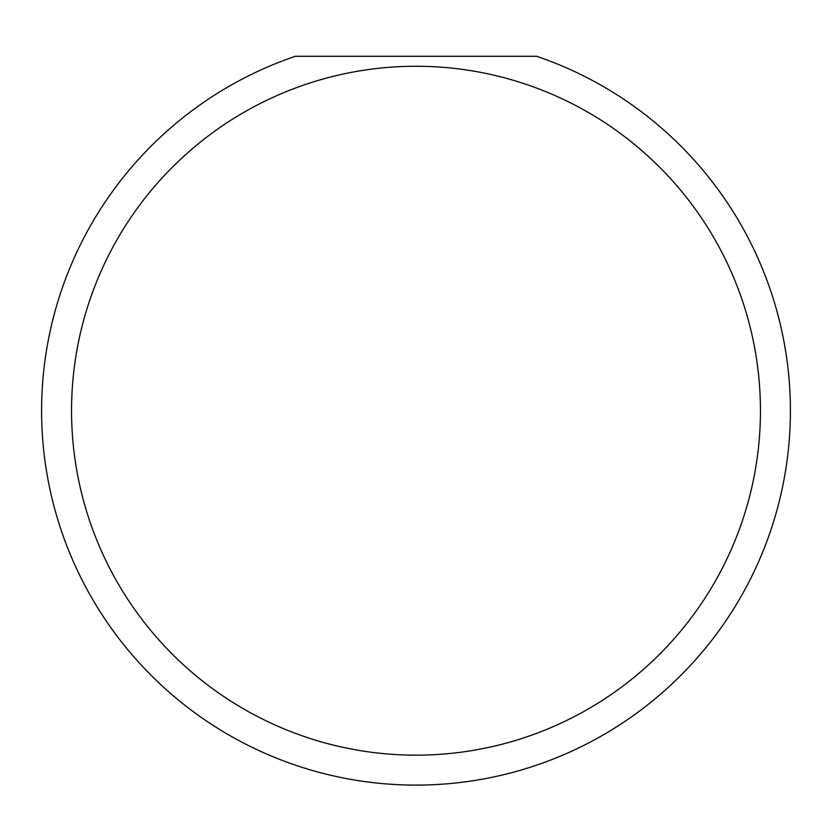 <?xml version="1.0" encoding="UTF-8"?>
<svg xmlns="http://www.w3.org/2000/svg" width="832" height="832" viewBox="0 0 832 832"><rect width="100%" height="100%" fill="white"/><g stroke="black" fill="none" stroke-linecap="round" stroke-linejoin="round"><path stroke-width="1.25" d="M760.448 410.706A344.448 344.448 0 0 0 416 66.258A344.448 344.448 0 0 0 71.552 410.706A344.448 344.448 0 0 0 416 755.154A344.448 344.448 0 0 0 760.448 410.706M536.64 56.274A374.4 374.4 0 0 1 416 785.106A374.4 374.4 0 0 1 295.36 56.274L536.64 56.274"/></g></svg>

